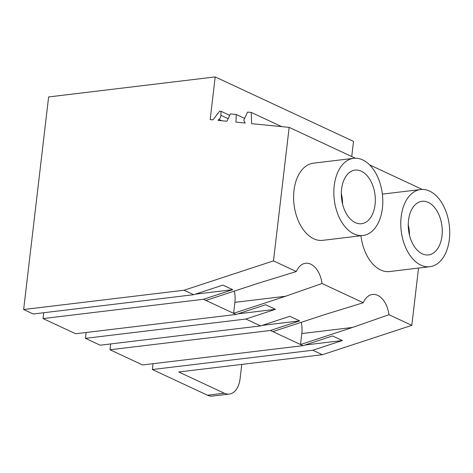 <?xml version="1.0" encoding="UTF-8"?>
<svg xmlns="http://www.w3.org/2000/svg" width="473" height="473" viewBox="0 0 473 473"><rect width="100%" height="100%" fill="white"/><g stroke="black" fill="none" stroke-linecap="round" stroke-linejoin="round"><path stroke-width="0.71" d="M302.986 345.662L270.408 330.479L109.99 349.772L142.562 364.955L302.986 345.662L332.578 335.948L342.393 340.525L312.801 350.239L322.397 354.715L178.741 371.991L224.255 393.205A21.592 13.451 83.1 0 0 229.251 394.068A21.592 13.451 83.1 0 0 240.059 378.873L241.756 364.411M418.534 268.067L411.806 325.365L322.397 354.715M411.806 325.365L388.954 314.711L352.539 327.446L300.532 344.521L301.821 333.548A22.314 13.9 83.1 0 0 301.266 322.302M388.954 314.711A22.314 13.9 83.1 0 0 372.517 294.46A22.314 13.9 83.1 0 0 363.264 302.738L324.874 314.551L272.862 331.626M355.335 158.219L289.163 127.373L273.483 260.883L184.068 290.233L23.65 309.525L48.624 96.947L215.191 76.916L353.514 141.397L351.735 156.539M363.264 302.738L322.024 283.51A22.314 13.9 -96.9 0 0 305.588 263.26A22.314 13.9 -96.9 0 0 296.335 271.537L273.483 260.883M422.265 189.419L369.62 164.876M362.962 235.501L322.722 240.343A38.863 24.212 -96.9 0 1 293.981 190.518A38.863 24.212 -96.9 0 1 313.439 163.167L353.68 158.325A38.863 24.212 83.1 0 0 334.228 185.682A38.863 24.212 83.1 0 0 362.962 235.501A38.863 24.212 83.1 0 0 382.421 208.144A38.863 24.212 83.1 0 0 353.68 158.325M429.898 266.701A38.863 24.212 83.1 0 0 449.35 239.344A38.863 24.212 83.1 0 0 420.615 189.525A38.863 24.212 83.1 0 0 401.157 216.882A38.863 24.212 83.1 0 0 429.898 266.701L389.651 271.543A38.863 24.212 -96.9 0 1 360.958 235.743M224.255 393.205L207.487 395.221L152.383 369.531L312.801 350.239M304.902 345.036L342.393 340.525M153.069 363.696L152.383 369.531M109.99 349.772L110.676 343.936M270.408 330.479L299.663 320.877L289.848 316.301L260.593 325.903L245.871 319.039L275.463 309.324L265.649 304.748L236.051 314.462L233.597 313.321L285.609 296.246L322.024 283.51M262.172 325.389L299.663 320.877M281.737 126.64L251.275 112.438L251.577 123.666L289.163 127.373M229.73 115.365L221.003 111.291L219.614 111.155L212.986 119.864L210.178 119.586L215.191 76.916M228.152 118.682L220.932 115.317L221.003 111.291M220.932 115.317A4.103 2.992 115 0 1 218.875 119.391L221.736 120.727M244.375 118.262L236.269 114.484L230.422 113.904L226.934 121.242L218.071 120.367A2.27 1.655 115 0 1 218.875 119.391M251.275 112.438L247.616 112.077L243.755 120.154L245.156 123.033L235.915 122.123L236.269 114.484M207.487 395.221A21.592 13.451 83.1 0 0 212.483 396.084L229.251 394.068M260.593 325.903L100.175 345.195L90.579 340.726L85.447 338.331L245.871 319.039M86.133 332.495L85.447 338.331M234.336 291.102A22.314 13.9 83.1 0 1 234.886 302.348L233.597 313.321L203.479 299.279L232.734 289.677L222.919 285.101L193.664 294.703L33.246 313.995L23.65 309.525M441.989 235.915A26.991 16.815 83.1 0 0 422.034 201.315A26.991 16.815 83.1 0 0 408.524 220.312A26.991 16.815 83.1 0 0 428.479 254.912A26.991 16.815 83.1 0 0 441.989 235.915M205.932 300.426L257.939 283.351L296.335 271.537M193.664 294.703L184.068 290.233M236.051 314.462L75.633 333.755L43.061 318.571L203.479 299.279M195.237 294.188L232.734 289.677M43.061 318.571L43.747 312.73M237.966 313.836L275.463 309.324M375.054 204.714A26.991 16.815 83.1 0 0 355.099 170.114A26.991 16.815 83.1 0 0 341.589 189.111A26.991 16.815 83.1 0 0 361.543 223.711A26.991 16.815 83.1 0 0 375.054 204.714M409.5 235.276A26.991 16.815 83.1 0 0 408.252 224.894M342.57 204.076A26.991 16.815 83.1 0 0 341.323 193.688M301.821 333.548L352.539 327.446M234.886 302.348L285.609 296.246M382.379 194.125L420.615 189.525M110.664 343.936L110.558 344.799M43.729 312.736L43.628 313.599"/></g></svg>
